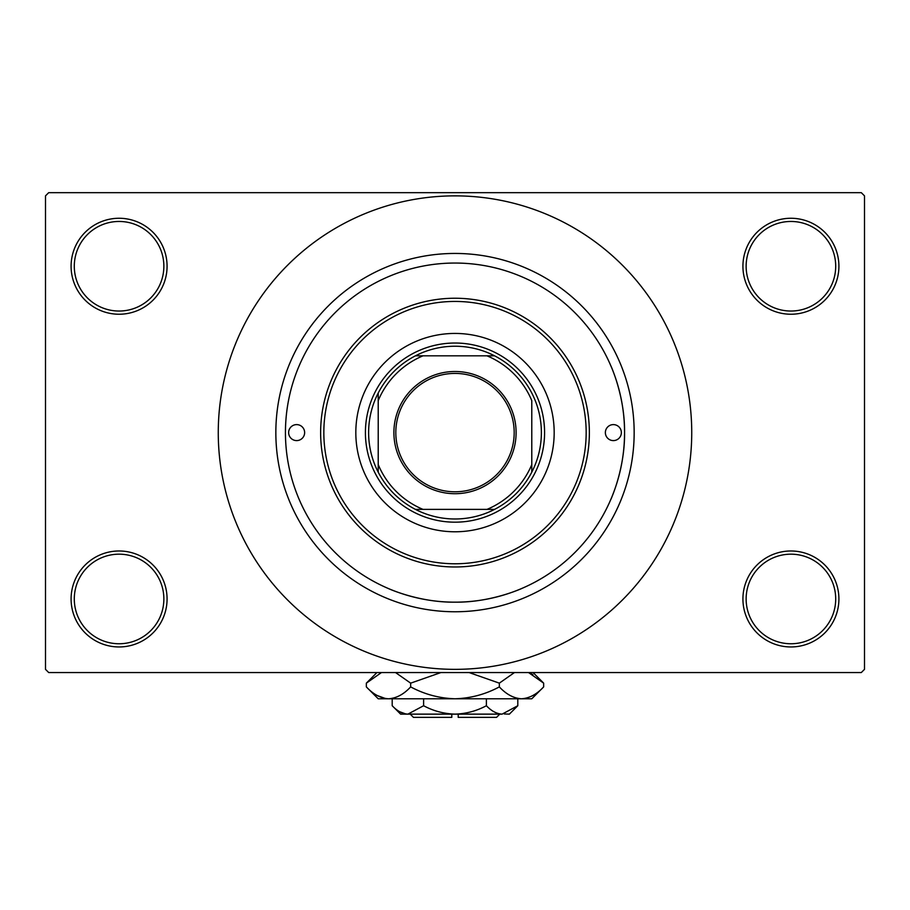 <?xml version="1.0" encoding="UTF-8"?>
<svg xmlns="http://www.w3.org/2000/svg" width="910" height="910" viewBox="0 0 910 910"><rect width="100%" height="100%" fill="white"/><g stroke="black" fill="none" stroke-linecap="round" stroke-linejoin="round"><path stroke-width="1.36" d="M742.924 598.962A47.991 47.991 0 0 1 790.915 550.982A47.991 47.991 0 0 1 838.906 598.962A47.991 47.991 0 0 1 790.915 646.953A47.991 47.991 0 0 1 742.924 598.962M835.71 598.962A44.783 44.783 0 0 0 790.915 554.179A44.783 44.783 0 0 0 746.132 598.962A44.783 44.783 0 0 0 790.915 643.757A44.783 44.783 0 0 0 835.71 598.962M71.094 598.962A47.991 47.991 0 0 1 119.085 550.982A47.991 47.991 0 0 1 167.076 598.962A47.991 47.991 0 0 1 119.085 646.953A47.991 47.991 0 0 1 71.094 598.962M163.868 598.962A44.783 44.783 0 0 0 119.085 554.179A44.783 44.783 0 0 0 74.29 598.962A44.783 44.783 0 0 0 119.085 643.757A44.783 44.783 0 0 0 163.868 598.962M71.094 266.243A47.991 47.991 0 0 1 119.085 218.263A47.991 47.991 0 0 1 167.076 266.243A47.991 47.991 0 0 1 119.085 314.234A47.991 47.991 0 0 1 71.094 266.243M163.868 266.243A44.783 44.783 0 0 0 119.085 221.46A44.783 44.783 0 0 0 74.29 266.243A44.783 44.783 0 0 0 119.085 311.038A44.783 44.783 0 0 0 163.868 266.243M742.924 266.243A47.991 47.991 0 0 1 790.915 218.263A47.991 47.991 0 0 1 838.906 266.243A47.991 47.991 0 0 1 790.915 314.234A47.991 47.991 0 0 1 742.924 266.243M835.71 266.243A44.783 44.783 0 0 0 790.915 221.46A44.783 44.783 0 0 0 746.132 266.243A44.783 44.783 0 0 0 790.915 311.038A44.783 44.783 0 0 0 835.71 266.243M522.056 588.338C522.647 588.156 491.263 602.67 454.989 602.158C418.725 602.659 387.307 588.144 387.944 588.338L388.433 588.554M610.94 499.169C608.392 504.663 625.034 471.789 624.556 432.603C625.034 393.45 608.392 360.531 610.94 366.036L610.735 365.547M275.844 432.603A179.156 179.156 0 0 1 455 253.446A179.156 179.156 0 0 1 634.156 432.603A179.156 179.156 0 0 1 455 611.759A179.156 179.156 0 0 1 275.844 432.603M218.263 432.603A236.737 236.737 0 0 0 455 669.351A236.737 236.737 0 0 0 691.736 432.603A236.737 236.737 0 0 0 455 195.866A236.737 236.737 0 0 0 218.263 432.603M861.304 672.547L48.696 672.547L45.5 669.351L45.5 195.866L48.696 192.67L861.304 192.67L864.5 195.866L864.5 669.351L861.304 672.547M455 371.496A61.106 61.106 0 0 1 516.106 432.603A61.106 61.106 0 0 1 455 493.709A61.106 61.106 0 0 1 393.893 432.603A61.106 61.106 0 0 1 455 371.496M455 491.787A59.184 59.184 0 0 0 514.184 432.603A59.184 59.184 0 0 0 455 373.418A59.184 59.184 0 0 0 395.816 432.603A59.184 59.184 0 0 0 455 491.787M455 346.232A86.382 86.382 0 0 0 415.426 355.821L423.013 355.821L415.426 355.821A86.382 86.382 0 0 0 378.219 472.176L378.219 464.6L378.219 472.176A86.382 86.382 0 0 0 494.574 509.384L486.986 509.384L494.574 509.384A86.382 86.382 0 0 0 531.781 472.176L531.781 400.616A83.174 83.174 0 0 0 486.986 355.821L423.013 355.821A83.174 83.174 0 0 0 378.219 400.616L378.219 464.6A83.174 83.174 0 0 0 423.013 509.384L486.986 509.384A83.174 83.174 0 0 0 531.781 464.6L531.781 472.176A86.382 86.382 0 0 0 494.574 355.821L486.986 355.821L494.574 355.821A86.382 86.382 0 0 0 455 346.232M455 522.181A89.578 89.578 0 0 1 365.422 432.603A89.578 89.578 0 0 1 455 343.024A89.578 89.578 0 0 1 544.578 432.603A89.578 89.578 0 0 1 455 522.181M415.426 509.384L423.013 509.384L415.426 509.384M378.219 393.029L378.219 400.616L378.219 393.029M621.359 432.603A7.997 7.997 0 0 0 613.363 424.606A7.997 7.997 0 0 0 605.366 432.603A7.997 7.997 0 0 0 613.363 440.599A7.997 7.997 0 0 0 621.359 432.603M304.634 432.603A7.997 7.997 0 0 0 296.637 424.606A7.997 7.997 0 0 0 288.641 432.603A7.997 7.997 0 0 0 296.637 440.599A7.997 7.997 0 0 0 304.634 432.603M554.179 432.603A99.179 99.179 0 0 0 455 333.435A99.179 99.179 0 0 0 355.821 432.603A99.179 99.179 0 0 0 455 531.781A99.179 99.179 0 0 0 554.179 432.603M323.835 432.603A131.165 131.165 0 0 0 455 563.779A131.165 131.165 0 0 0 586.165 432.603A131.165 131.165 0 0 0 455 301.438A131.165 131.165 0 0 0 323.835 432.603M589.361 432.603A134.362 134.362 0 0 1 455 566.976A134.362 134.362 0 0 1 320.638 432.603A134.362 134.362 0 0 1 455 298.241A134.362 134.362 0 0 1 589.361 432.603M285.444 432.603A169.556 169.556 0 0 0 455 602.17A169.556 169.556 0 0 0 624.556 432.603A169.556 169.556 0 0 0 455 263.047A169.556 169.556 0 0 0 285.444 432.603M499.783 714.134L496.587 717.342L458.196 717.342L458.196 714.134M504.265 713.963L509.384 714.134L517.801 705.728L502.104 714.134C496.587 713.815 491.354 711.006 486.395 705.728C476.544 710.994 466.079 713.804 455 714.134C443.898 713.793 433.422 710.994 423.605 705.728L407.896 714.134C402.391 713.815 397.147 711.006 392.199 705.728L392.199 698.778M423.605 705.728L423.605 698.778M399.865 711.813L405.735 713.963M517.801 705.728L517.801 698.778M486.395 705.728L486.395 698.778M532.885 674.572L528.528 672.547L543.657 683.148L543.657 686.902L531.781 698.778L378.219 698.778L366.343 686.902L366.343 683.148L381.472 672.547M543.657 686.902C536.764 694.33 529.37 698.288 521.498 698.778C513.706 698.323 506.324 694.364 499.328 686.902C485.417 694.353 470.641 698.311 455 698.778C439.325 698.3 424.549 694.341 410.672 686.902C403.767 694.33 396.385 698.288 388.502 698.778C380.721 698.323 373.327 694.364 366.343 686.902M410.672 686.902L410.672 683.148L440.929 672.547M395.531 672.547L410.672 683.148M377.115 695.467L385.442 698.539M521.498 698.778L524.558 698.539M499.328 686.902L499.328 683.148L514.457 672.547M469.071 672.547L499.328 683.148M502.104 714.134L400.616 714.134L392.199 705.728M451.804 714.134L451.804 717.342L413.413 717.342L410.217 714.134M533.055 672.547L543.657 683.148M376.945 672.547L366.343 683.148"/></g></svg>
